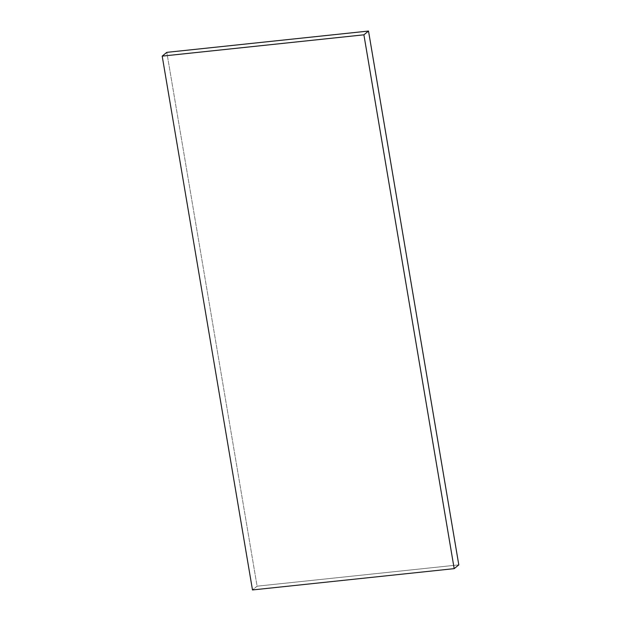 <?xml version="1.0" encoding="UTF-8"?>
<svg xmlns="http://www.w3.org/2000/svg" width="621" height="621" viewBox="0 0 621 621"><rect width="100%" height="100%" fill="white"/><g stroke="black" fill="none" stroke-linecap="round" stroke-linejoin="round"><path stroke-width="0.47" stroke-dasharray="3.1 2.33" d="M458.803 564.877L257.102 586.185L252.491 589.95L257.102 586.185L166.816 52.358L257.102 586.185L458.803 564.877"/><path stroke-width="0.93" d="M454.184 568.642L458.803 564.877L454.184 568.642L363.898 34.815L162.197 56.123L252.491 589.95L454.184 568.642L363.898 34.815L368.509 31.05L363.898 34.815L162.197 56.123L166.816 52.358L162.197 56.123L252.491 589.95L454.184 568.642M166.816 52.358L368.509 31.05L458.803 564.877L368.509 31.05L166.816 52.358"/></g></svg>
